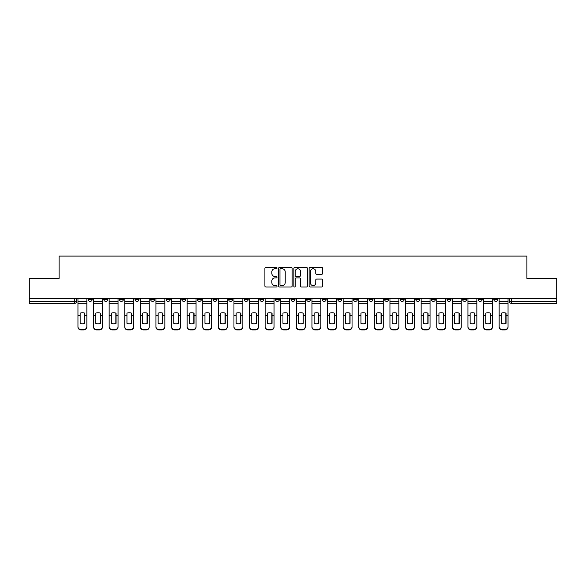 <?xml version="1.0" encoding="UTF-8"?>
<svg xmlns="http://www.w3.org/2000/svg" width="586" height="586" viewBox="0 0 586 586"><rect width="100%" height="100%" fill="white"/><g stroke="black" fill="none" stroke-linecap="round" stroke-linejoin="round"><path stroke-width="0.88" d="M277.002 268.073A0.689 0.689 0 0 0 276.314 267.384L265.883 267.384A0.982 0.982 0 0 0 264.901 268.366L264.901 286.034A0.982 0.982 0 0 0 265.883 287.015L276.314 287.015A0.689 0.689 0 0 0 277.002 286.327A0.689 0.689 0 0 0 276.314 285.638L274.966 285.638A3.142 3.142 0 0 1 271.823 282.503L271.823 281.031A3.142 3.142 0 0 1 274.966 277.889L276.314 277.889A0.689 0.689 0 0 0 277.002 277.2A0.689 0.689 0 0 0 276.314 276.511L274.966 276.511A3.142 3.142 0 0 1 271.823 273.369L271.823 271.897A3.142 3.142 0 0 1 274.966 268.762L276.314 268.762A0.689 0.689 0 0 0 277.002 268.073M493.8 298.303L493.8 299.402L497.8 299.402A2 2 0 0 1 495.8 301.402A2 2 0 0 1 493.8 299.402L493.8 298.303M400.201 298.303L400.201 299.402L404.201 299.402A2 2 0 0 1 402.201 301.402A2 2 0 0 1 400.201 299.402L400.201 298.303M384.599 298.303L384.599 299.402L388.599 299.402A2 2 0 0 1 386.599 301.402A2 2 0 0 1 384.599 299.402L384.599 298.303M368.997 298.303L368.997 299.402L373.004 299.402A2 2 0 0 1 370.997 301.402A2 2 0 0 1 368.997 299.402L368.997 298.303M337.8 298.303L337.8 299.402L341.799 299.402A2 2 0 0 1 339.799 301.402A2 2 0 0 1 337.8 299.402L337.8 298.303M306.603 299.402L306.603 298.303L306.603 299.402A2 2 0 0 0 308.602 301.402A2 2 0 0 1 306.603 299.402L310.602 299.402A2 2 0 0 1 308.602 301.402A2 2 0 0 0 310.602 299.402L310.602 298.303L310.602 299.402M291 299.402L291 298.303L291 299.402A2 2 0 0 0 293 301.402A2 2 0 0 1 291 299.402L295 299.402A2 2 0 0 1 293 301.402M275.398 299.402L275.398 298.303L275.398 299.402A2 2 0 0 0 277.398 301.402A2 2 0 0 1 275.398 299.402L279.397 299.402A2 2 0 0 1 277.398 301.402A2 2 0 0 0 279.397 299.402L279.397 298.303L279.397 299.402M259.803 298.303L259.803 299.402L263.803 299.402A2 2 0 0 1 261.803 301.402A2 2 0 0 1 259.803 299.402L259.803 298.303M244.201 298.303L244.201 299.402L248.2 299.402A2 2 0 0 1 246.201 301.402A2 2 0 0 1 244.201 299.402L244.201 298.303M228.599 298.303L228.599 299.402L232.598 299.402A2 2 0 0 1 230.598 301.402A2 2 0 0 1 228.599 299.402L228.599 298.303M212.996 299.402L212.996 298.303L212.996 299.402A2 2 0 0 0 215.003 301.402A2 2 0 0 1 212.996 299.402L217.003 299.402A2 2 0 0 1 215.003 301.402M181.799 299.402L181.799 298.303L181.799 299.402A2 2 0 0 0 183.799 301.402A2 2 0 0 1 181.799 299.402L185.799 299.402A2 2 0 0 1 183.799 301.402A2 2 0 0 0 185.799 299.402L185.799 298.303L185.799 299.402M166.197 299.402L166.197 298.303L166.197 299.402A2 2 0 0 0 168.197 301.402A2 2 0 0 1 166.197 299.402L170.196 299.402A2 2 0 0 1 168.197 301.402A2 2 0 0 0 170.196 299.402L170.196 298.303L170.196 299.402M150.602 299.402L150.602 298.303L150.602 299.402A2 2 0 0 0 152.602 301.402A2 2 0 0 1 150.602 299.402L154.601 299.402A2 2 0 0 1 152.602 301.402A2 2 0 0 0 154.601 299.402L154.601 298.303L154.601 299.402M135 299.402L135 298.303L135 299.402A2 2 0 0 0 136.999 301.402A2 2 0 0 1 135 299.402L138.999 299.402A2 2 0 0 1 136.999 301.402M119.398 299.402L119.398 298.303L119.398 299.402A2 2 0 0 0 121.397 301.402A2 2 0 0 1 119.398 299.402L123.397 299.402A2 2 0 0 1 121.397 301.402A2 2 0 0 0 123.397 299.402L123.397 298.303L123.397 299.402M103.803 299.402L103.803 298.303L103.803 299.402A2 2 0 0 0 105.802 301.402A2 2 0 0 1 103.803 299.402L107.802 299.402A2 2 0 0 1 105.802 301.402A2 2 0 0 0 107.802 299.402L107.802 298.303L107.802 299.402M321.685 274.307A0.982 0.982 0 0 0 322.666 273.325L322.666 268.366A0.982 0.982 0 0 0 321.685 267.384L310.104 267.384A0.982 0.982 0 0 0 309.122 268.366L309.122 286.034A0.982 0.982 0 0 0 310.104 287.015L321.685 287.015A0.982 0.982 0 0 0 322.666 286.034L322.666 280.049A0.982 0.982 0 0 0 321.685 279.068L316.733 279.068A0.982 0.982 0 0 0 315.751 280.049L315.751 283.016A2.622 2.622 0 0 1 313.122 285.638A2.622 2.622 0 0 1 310.499 283.016L310.499 271.384A2.622 2.622 0 0 1 313.122 268.762A2.622 2.622 0 0 1 315.751 271.384L315.751 273.325A0.982 0.982 0 0 0 316.733 274.307L321.685 274.307M29.3 298.303L29.3 278.401L59.098 278.401L59.098 256.097L526.902 256.097L526.902 278.401L556.7 278.401L556.7 298.303L29.3 298.303L29.3 301.402L76.598 301.402L76.598 298.303L76.598 301.402A2 2 0 0 1 74.598 303.401L29.3 303.401L29.3 301.402M292.143 268.366A0.982 0.982 0 0 0 291.161 267.384L279.581 267.384A0.982 0.982 0 0 0 278.599 268.366L278.599 286.034A0.982 0.982 0 0 0 279.581 287.015L291.161 287.015A0.982 0.982 0 0 0 292.143 286.034L292.143 268.366M294.839 267.384L306.419 267.384A0.982 0.982 0 0 1 307.401 268.366L307.401 286.034A0.982 0.982 0 0 1 306.419 287.015L301.468 287.015A0.982 0.982 0 0 1 300.486 286.034L300.486 278.87A0.982 0.982 0 0 0 299.505 277.889L296.216 277.889A0.982 0.982 0 0 0 295.234 278.87L295.234 286.327A0.689 0.689 0 0 1 294.546 287.015A0.689 0.689 0 0 1 293.857 286.327L293.857 268.366A0.982 0.982 0 0 1 294.839 267.384M509.402 298.303L509.402 301.402L556.7 301.402L556.7 303.401L511.402 303.401A2 2 0 0 1 509.402 301.402L509.402 298.303M556.7 298.303L556.7 301.402M497.8 298.303L497.8 299.402L497.8 298.303M482.197 298.303L482.197 299.402A2 2 0 0 1 480.198 301.402A2 2 0 0 1 478.198 299.402L482.197 299.402M478.198 298.303L478.198 299.402M466.603 298.303L466.603 299.402A2 2 0 0 1 464.603 301.402A2 2 0 0 1 462.603 299.402L466.603 299.402M462.603 298.303L462.603 299.402M451 298.303L451 299.402A2 2 0 0 1 449.001 301.402A2 2 0 0 1 447.001 299.402L451 299.402M447.001 298.303L447.001 299.402M435.398 298.303L435.398 299.402A2 2 0 0 1 433.398 301.402A2 2 0 0 1 431.399 299.402L435.398 299.402M431.399 298.303L431.399 299.402M419.803 298.303L419.803 299.402A2 2 0 0 1 417.803 301.402A2 2 0 0 1 415.804 299.402L419.803 299.402M415.804 298.303L415.804 299.402M404.201 298.303L404.201 299.402A2 2 0 0 1 402.201 301.402M388.599 298.303L388.599 299.402M373.004 299.402L373.004 298.303L373.004 299.402A2 2 0 0 1 370.997 301.402M357.401 298.303L357.401 299.402A2 2 0 0 1 355.402 301.402A2 2 0 0 1 353.402 299.402A2 2 0 0 0 355.402 301.402A2 2 0 0 0 357.401 299.402L353.402 299.402L353.402 298.303M341.799 299.402L341.799 298.303L341.799 299.402A2 2 0 0 1 339.799 301.402M326.197 298.303L326.197 299.402A2 2 0 0 1 324.197 301.402A2 2 0 0 1 322.197 299.402A2 2 0 0 0 324.197 301.402M322.197 298.303L322.197 299.402L326.197 299.402M295 298.303L295 299.402L295 298.303M263.803 299.402L263.803 298.303L263.803 299.402A2 2 0 0 1 261.803 301.402M248.2 299.402L248.2 298.303L248.2 299.402A2 2 0 0 1 246.201 301.402M232.598 299.402L232.598 298.303L232.598 299.402A2 2 0 0 1 230.598 301.402M217.003 298.303L217.003 299.402L217.003 298.303M201.401 299.402L201.401 298.303L201.401 299.402A2 2 0 0 1 199.401 301.402A2 2 0 0 1 197.401 299.402L201.401 299.402A2 2 0 0 1 199.401 301.402M197.401 298.303L197.401 299.402M138.999 298.303L138.999 299.402L138.999 298.303M92.2 299.402L92.2 298.303L92.2 299.402A2 2 0 0 1 90.2 301.402A2 2 0 0 1 88.2 299.402L92.2 299.402A2 2 0 0 1 90.2 301.402M88.2 298.303L88.2 299.402M74.598 298.303L74.598 303.401A2 2 0 0 0 76.598 301.402M280.657 268.762A0.689 0.689 0 0 0 279.969 269.443L279.969 284.957A0.689 0.689 0 0 0 280.657 285.638L282.078 285.638A3.142 3.142 0 0 0 285.221 282.503L285.221 271.897A3.142 3.142 0 0 0 282.078 268.762L280.657 268.762M300.486 271.435A2.622 2.622 0 0 0 297.856 268.806A2.622 2.622 0 0 0 295.234 271.435L295.234 275.53A0.982 0.982 0 0 0 296.216 276.511L299.505 276.511A0.982 0.982 0 0 0 300.486 275.53L300.486 271.435M84.648 323.435L84.648 313.092M82.399 312.756A6.197 5.457 180 0 1 84.648 313.158M77.953 315.876L77.953 326.644A3.003 2.842 0 0 0 80.949 329.486L83.849 329.486A3.003 2.842 0 0 0 86.853 326.644L86.853 327.054A3.003 2.842 180 0 1 83.849 329.903L83.849 329.486M82.399 323.794A6.197 5.882 180 0 0 84.648 323.362M84.853 315.466L84.853 313.158A6.197 5.457 180 0 0 82.501 312.756A6.197 5.457 180 0 0 80.15 313.158L80.15 323.362A6.197 5.882 180 0 0 84.853 323.362L84.853 315.466L86.853 315.466L86.853 326.644M86.853 298.303L86.853 315.466M77.953 298.303L77.953 326.644M80.949 329.486L80.949 329.903L83.849 329.903M80.949 329.903A3.003 2.842 180 0 1 77.953 327.054M100.25 323.435L100.25 313.092M98.001 312.756A6.197 5.457 180 0 1 100.25 313.158M93.548 315.876L93.548 326.644A3.003 2.842 0 0 0 96.551 329.486L99.452 329.486A3.003 2.842 0 0 0 102.447 326.644L102.447 327.054A3.003 2.842 180 0 1 99.452 329.903L99.452 329.486M98.001 323.794A6.197 5.882 180 0 0 100.25 323.362M115.852 323.435L115.852 313.092M113.603 312.756A6.197 5.457 180 0 1 115.852 313.158M109.15 315.876L109.15 326.644A3.003 2.842 0 0 0 112.153 329.486L115.046 329.486A3.003 2.842 0 0 0 118.05 326.644L118.05 327.054A3.003 2.842 180 0 1 115.046 329.903L115.046 329.486M113.603 323.794A6.197 5.882 180 0 0 115.852 323.362M131.447 323.435L131.447 313.092M129.198 312.756A6.197 5.457 180 0 1 131.447 313.158M124.752 315.876L124.752 326.644A3.003 2.842 0 0 0 127.748 329.486L130.649 329.486A3.003 2.842 0 0 0 133.652 326.644L133.652 327.054A3.003 2.842 180 0 1 130.649 329.903L130.649 329.486M129.198 323.794A6.197 5.882 180 0 0 131.447 323.362M100.448 315.466L100.448 313.158A6.197 5.457 180 0 0 98.096 312.756A6.197 5.457 180 0 0 95.752 313.158L95.752 323.362A6.197 5.882 180 0 0 100.448 323.362L100.448 315.466L102.447 315.466L102.447 326.644M102.447 298.303L102.447 315.466M93.548 298.303L93.548 326.644M96.551 329.486L96.551 329.903L99.452 329.903M96.551 329.903A3.003 2.842 180 0 1 93.548 327.054M116.05 315.466L116.05 313.158A6.197 5.457 180 0 0 113.699 312.756A6.197 5.457 180 0 0 111.347 313.158L111.347 323.362A6.197 5.882 180 0 0 116.05 323.362L116.05 315.466L118.05 315.466L118.05 326.644M118.05 298.303L118.05 315.466M109.15 298.303L109.15 326.644M112.153 329.486L112.153 329.903L115.046 329.903M112.153 329.903A3.003 2.842 180 0 1 109.15 327.054M131.652 315.466L131.652 313.158A6.197 5.457 180 0 0 129.301 312.756A6.197 5.457 180 0 0 126.95 313.158L126.95 323.362A6.197 5.882 180 0 0 131.652 323.362L131.652 315.466L133.652 315.466L133.652 326.644M133.652 298.303L133.652 315.466M124.752 298.303L124.752 326.644M127.748 329.486L127.748 329.903L130.649 329.903M127.748 329.903A3.003 2.842 180 0 1 124.752 327.054M147.049 323.435L147.049 313.092M144.801 312.756A6.197 5.457 180 0 1 147.049 313.158M140.347 315.876L140.347 326.644A3.003 2.842 0 0 0 143.35 329.486L146.251 329.486A3.003 2.842 0 0 0 149.247 326.644L149.247 327.054A3.003 2.842 180 0 1 146.251 329.903L146.251 329.486M144.801 323.794A6.197 5.882 180 0 0 147.049 323.362M162.652 323.435L162.652 313.092M160.403 312.756A6.197 5.457 180 0 1 162.652 313.158M155.949 315.876L155.949 326.644A3.003 2.842 0 0 0 158.953 329.486L161.853 329.486A3.003 2.842 0 0 0 164.849 326.644L164.849 327.054A3.003 2.842 180 0 1 161.853 329.903L161.853 329.486M160.403 323.794A6.197 5.882 180 0 0 162.652 323.362M147.247 315.466L147.247 313.158A6.197 5.457 180 0 0 144.903 312.756A6.197 5.457 180 0 0 142.552 313.158L142.552 323.362A6.197 5.882 180 0 0 147.247 323.362L147.247 315.466L149.247 315.466L149.247 326.644M149.247 298.303L149.247 315.466M140.347 298.303L140.347 326.644M143.35 329.486L143.35 329.903L146.251 329.903M143.35 329.903A3.003 2.842 180 0 1 140.347 327.054M162.849 315.466L162.849 313.158A6.197 5.457 180 0 0 160.498 312.756A6.197 5.457 180 0 0 158.147 313.158L158.147 323.362A6.197 5.882 180 0 0 162.849 323.362L162.849 315.466L164.849 315.466L164.849 326.644M164.849 298.303L164.849 315.466M155.949 298.303L155.949 326.644M158.953 329.486L158.953 329.903L161.853 329.903M158.953 329.903A3.003 2.842 180 0 1 155.949 327.054M178.247 323.435L178.247 313.092M175.998 312.756A6.197 5.457 180 0 1 178.247 313.158M171.552 315.876L171.552 326.644A3.003 2.842 0 0 0 174.547 329.486L177.448 329.486A3.003 2.842 0 0 0 180.451 326.644L180.451 327.054A3.003 2.842 180 0 1 177.448 329.903L177.448 329.486M175.998 323.794A6.197 5.882 180 0 0 178.247 323.362M193.849 323.435L193.849 313.092M191.6 312.756A6.197 5.457 180 0 1 193.849 313.158M187.146 315.876L187.146 326.644A3.003 2.842 0 0 0 190.15 329.486L193.05 329.486A3.003 2.842 0 0 0 196.054 326.644L196.054 327.054A3.003 2.842 180 0 1 193.05 329.903L193.05 329.486M191.6 323.794A6.197 5.882 180 0 0 193.849 323.362M209.451 323.435L209.451 313.092M207.202 312.756A6.197 5.457 180 0 1 209.451 313.158M202.749 315.876L202.749 326.644A3.003 2.842 0 0 0 205.752 329.486L208.653 329.486A3.003 2.842 0 0 0 211.649 326.644L211.649 327.054A3.003 2.842 180 0 1 208.653 329.903L208.653 329.486M207.202 323.794A6.197 5.882 180 0 0 209.451 323.362M225.053 323.435L225.053 313.092M222.797 312.756A6.197 5.457 180 0 1 225.053 313.158M218.351 315.876L218.351 326.644A3.003 2.842 0 0 0 221.347 329.486L224.248 329.486A3.003 2.842 0 0 0 227.251 326.644L227.251 327.054A3.003 2.842 180 0 1 224.248 329.903L224.248 329.486M222.797 323.794A6.197 5.882 180 0 0 225.053 323.362M240.648 323.435L240.648 313.092M238.399 312.756A6.197 5.457 180 0 1 240.648 313.158M233.953 315.876L233.953 326.644A3.003 2.842 0 0 0 236.949 329.486L239.85 329.486A3.003 2.842 0 0 0 242.853 326.644L242.853 327.054A3.003 2.842 180 0 1 239.85 329.903L239.85 329.486M238.399 323.794A6.197 5.882 180 0 0 240.648 323.362M256.25 323.435L256.25 313.092M254.002 312.756A6.197 5.457 180 0 1 256.25 313.158M249.548 315.876L249.548 326.644A3.003 2.842 0 0 0 252.551 329.486L255.452 329.486A3.003 2.842 0 0 0 258.448 326.644L258.448 327.054A3.003 2.842 180 0 1 255.452 329.903L255.452 329.486M254.002 323.794A6.197 5.882 180 0 0 256.25 323.362M271.853 323.435L271.853 313.092M269.597 312.756A6.197 5.457 180 0 1 271.853 313.158M265.15 315.876L265.15 326.644A3.003 2.842 0 0 0 268.154 329.486L271.047 329.486A3.003 2.842 0 0 0 274.05 326.644L274.05 327.054A3.003 2.842 180 0 1 271.047 329.903L271.047 329.486M269.597 323.794A6.197 5.882 180 0 0 271.853 323.362M287.448 323.435L287.448 313.092M285.199 312.756A6.197 5.457 180 0 1 287.448 313.158M280.753 315.876L280.753 326.644A3.003 2.842 0 0 0 283.749 329.486L286.649 329.486A3.003 2.842 0 0 0 289.652 326.644L289.652 327.054A3.003 2.842 180 0 1 286.649 329.903L286.649 329.486M285.199 323.794A6.197 5.882 180 0 0 287.448 323.362M178.452 315.466L178.452 313.158A6.197 5.457 180 0 0 176.1 312.756A6.197 5.457 180 0 0 173.749 313.158L173.749 323.362A6.197 5.882 180 0 0 178.452 323.362L178.452 315.466L180.451 315.466L180.451 326.644M180.451 298.303L180.451 315.466M171.552 298.303L171.552 326.644M174.547 329.486L174.547 329.903L177.448 329.903M174.547 329.903A3.003 2.842 180 0 1 171.552 327.054M194.047 315.466L194.047 313.158A6.197 5.457 180 0 0 191.703 312.756A6.197 5.457 180 0 0 189.351 313.158L189.351 323.362A6.197 5.882 180 0 0 194.047 323.362L194.047 315.466L196.054 315.466L196.054 326.644M196.054 298.303L196.054 315.466M187.146 298.303L187.146 326.644M190.15 329.486L190.15 329.903L193.05 329.903M190.15 329.903A3.003 2.842 180 0 1 187.146 327.054M209.649 315.466L209.649 313.158A6.197 5.457 180 0 0 207.298 312.756A6.197 5.457 180 0 0 204.954 313.158L204.954 323.362A6.197 5.882 180 0 0 209.649 323.362L209.649 315.466L211.649 315.466L211.649 326.644M211.649 298.303L211.649 315.466M202.749 298.303L202.749 326.644M205.752 329.486L205.752 329.903L208.653 329.903M205.752 329.903A3.003 2.842 180 0 1 202.749 327.054M225.251 315.466L225.251 313.158A6.197 5.457 180 0 0 222.9 312.756A6.197 5.457 180 0 0 220.548 313.158L220.548 323.362A6.197 5.882 180 0 0 225.251 323.362L225.251 315.466L227.251 315.466L227.251 326.644M227.251 298.303L227.251 315.466M218.351 298.303L218.351 326.644M221.347 329.486L221.347 329.903L224.248 329.903M221.347 329.903A3.003 2.842 180 0 1 218.351 327.054M240.853 315.466L240.853 313.158A6.197 5.457 180 0 0 238.502 312.756A6.197 5.457 180 0 0 236.151 313.158L236.151 323.362A6.197 5.882 180 0 0 240.853 323.362L240.853 315.466L242.853 315.466L242.853 326.644M242.853 298.303L242.853 315.466M233.953 298.303L233.953 326.644M236.949 329.486L236.949 329.903L239.85 329.903M236.949 329.903A3.003 2.842 180 0 1 233.953 327.054M256.448 315.466L256.448 313.158A6.197 5.457 180 0 0 254.097 312.756A6.197 5.457 180 0 0 251.753 313.158L251.753 323.362A6.197 5.882 180 0 0 256.448 323.362L256.448 315.466L258.448 315.466L258.448 326.644M258.448 298.303L258.448 315.466M249.548 298.303L249.548 326.644M252.551 329.486L252.551 329.903L255.452 329.903M252.551 329.903A3.003 2.842 180 0 1 249.548 327.054M272.05 315.466L272.05 313.158A6.197 5.457 180 0 0 269.699 312.756A6.197 5.457 180 0 0 267.348 313.158L267.348 323.362A6.197 5.882 180 0 0 272.05 323.362L272.05 315.466L274.05 315.466L274.05 326.644M274.05 298.303L274.05 315.466M265.15 298.303L265.15 326.644M268.154 329.486L268.154 329.903L271.047 329.903M268.154 329.903A3.003 2.842 180 0 1 265.15 327.054M287.653 315.466L287.653 313.158A6.197 5.457 180 0 0 285.301 312.756A6.197 5.457 180 0 0 282.95 313.158L282.95 323.362A6.197 5.882 180 0 0 287.653 323.362L287.653 315.466L289.652 315.466L289.652 326.644M289.652 298.303L289.652 315.466M280.753 298.303L280.753 326.644M283.749 329.486L283.749 329.903L286.649 329.903M283.749 329.903A3.003 2.842 180 0 1 280.753 327.054M303.05 323.435L303.05 313.092M300.801 312.756A6.197 5.457 180 0 1 303.05 313.158M296.348 315.876L296.348 326.644A3.003 2.842 0 0 0 299.351 329.486L302.251 329.486A3.003 2.842 0 0 0 305.247 326.644L305.247 327.054A3.003 2.842 180 0 1 302.251 329.903L302.251 329.486M300.801 323.794A6.197 5.882 180 0 0 303.05 323.362M318.652 323.435L318.652 313.092M316.403 312.756A6.197 5.457 180 0 1 318.652 313.158M311.95 315.876L311.95 326.644A3.003 2.842 0 0 0 314.953 329.486L317.846 329.486A3.003 2.842 0 0 0 320.85 326.644L320.85 327.054A3.003 2.842 180 0 1 317.846 329.903L317.846 329.486M316.403 323.794A6.197 5.882 180 0 0 318.652 323.362M334.247 323.435L334.247 313.092M331.998 312.756A6.197 5.457 180 0 1 334.247 313.158M327.552 315.876L327.552 326.644A3.003 2.842 0 0 0 330.548 329.486L333.449 329.486A3.003 2.842 0 0 0 336.452 326.644L336.452 327.054A3.003 2.842 180 0 1 333.449 329.903L333.449 329.486M331.998 323.794A6.197 5.882 180 0 0 334.247 323.362M349.849 323.435L349.849 313.092M347.601 312.756A6.197 5.457 180 0 1 349.849 313.158M343.147 315.876L343.147 326.644A3.003 2.842 0 0 0 346.15 329.486L349.051 329.486A3.003 2.842 0 0 0 352.047 326.644L352.047 327.054A3.003 2.842 180 0 1 349.051 329.903L349.051 329.486M347.601 323.794A6.197 5.882 180 0 0 349.849 323.362M365.452 323.435L365.452 313.092M363.203 312.756A6.197 5.457 180 0 1 365.452 313.158M358.749 315.876L358.749 326.644A3.003 2.842 0 0 0 361.752 329.486L364.653 329.486A3.003 2.842 0 0 0 367.649 326.644L367.649 327.054A3.003 2.842 180 0 1 364.653 329.903L364.653 329.486M363.203 323.794A6.197 5.882 180 0 0 365.452 323.362M381.047 323.435L381.047 313.092M378.798 312.756A6.197 5.457 180 0 1 381.047 313.158M374.351 315.876L374.351 326.644A3.003 2.842 0 0 0 377.347 329.486L380.248 329.486A3.003 2.842 0 0 0 383.251 326.644L383.251 327.054A3.003 2.842 180 0 1 380.248 329.903L380.248 329.486M378.798 323.794A6.197 5.882 180 0 0 381.047 323.362M303.248 315.466L303.248 313.158A6.197 5.457 180 0 0 300.896 312.756A6.197 5.457 180 0 0 298.552 313.158L298.552 323.362A6.197 5.882 180 0 0 303.248 323.362L303.248 315.466L305.247 315.466L305.247 326.644M305.247 298.303L305.247 315.466M296.348 298.303L296.348 326.644M299.351 329.486L299.351 329.903L302.251 329.903M299.351 329.903A3.003 2.842 180 0 1 296.348 327.054M318.85 315.466L318.85 313.158A6.197 5.457 180 0 0 316.499 312.756A6.197 5.457 180 0 0 314.147 313.158L314.147 323.362A6.197 5.882 180 0 0 318.85 323.362L318.85 315.466L320.85 315.466L320.85 326.644M320.85 298.303L320.85 315.466M311.95 298.303L311.95 326.644M314.953 329.486L314.953 329.903L317.846 329.903M314.953 329.903A3.003 2.842 180 0 1 311.95 327.054M334.452 315.466L334.452 313.158A6.197 5.457 180 0 0 332.101 312.756A6.197 5.457 180 0 0 329.75 313.158L329.75 323.362A6.197 5.882 180 0 0 334.452 323.362L334.452 315.466L336.452 315.466L336.452 326.644M336.452 298.303L336.452 315.466M327.552 298.303L327.552 326.644M330.548 329.486L330.548 329.903L333.449 329.903M330.548 329.903A3.003 2.842 180 0 1 327.552 327.054M350.047 315.466L350.047 313.158A6.197 5.457 180 0 0 347.703 312.756A6.197 5.457 180 0 0 345.352 313.158L345.352 323.362A6.197 5.882 180 0 0 350.047 323.362L350.047 315.466L352.047 315.466L352.047 326.644M352.047 298.303L352.047 315.466M343.147 298.303L343.147 326.644M346.15 329.486L346.15 329.903L349.051 329.903M346.15 329.903A3.003 2.842 180 0 1 343.147 327.054M365.649 315.466L365.649 313.158A6.197 5.457 180 0 0 363.298 312.756A6.197 5.457 180 0 0 360.947 313.158L360.947 323.362A6.197 5.882 180 0 0 365.649 323.362L365.649 315.466L367.649 315.466L367.649 326.644M367.649 298.303L367.649 315.466M358.749 298.303L358.749 326.644M361.752 329.486L361.752 329.903L364.653 329.903M361.752 329.903A3.003 2.842 180 0 1 358.749 327.054M381.252 315.466L381.252 313.158A6.197 5.457 180 0 0 378.9 312.756A6.197 5.457 180 0 0 376.549 313.158L376.549 323.362A6.197 5.882 180 0 0 381.252 323.362L381.252 315.466L383.251 315.466L383.251 326.644M383.251 298.303L383.251 315.466M374.351 298.303L374.351 326.644M377.347 329.486L377.347 329.903L380.248 329.903M377.347 329.903A3.003 2.842 180 0 1 374.351 327.054M396.649 323.435L396.649 313.092M394.4 312.756A6.197 5.457 180 0 1 396.649 313.158M389.946 315.876L389.946 326.644A3.003 2.842 0 0 0 392.95 329.486L395.85 329.486A3.003 2.842 0 0 0 398.854 326.644L398.854 327.054A3.003 2.842 180 0 1 395.85 329.903L395.85 329.486M394.4 323.794A6.197 5.882 180 0 0 396.649 323.362M396.847 315.466L396.847 313.158A6.197 5.457 180 0 0 394.503 312.756A6.197 5.457 180 0 0 392.151 313.158L392.151 323.362A6.197 5.882 180 0 0 396.847 323.362L396.847 315.466L398.854 315.466L398.854 326.644M398.854 298.303L398.854 315.466M389.946 298.303L389.946 326.644M392.95 329.486L392.95 329.903L395.85 329.903M392.95 329.903A3.003 2.842 180 0 1 389.946 327.054M412.251 323.435L412.251 313.092M410.002 312.756A6.197 5.457 180 0 1 412.251 313.158M405.549 315.876L405.549 326.644A3.003 2.842 0 0 0 408.552 329.486L411.453 329.486A3.003 2.842 0 0 0 414.448 326.644L414.448 327.054A3.003 2.842 180 0 1 411.453 329.903L411.453 329.486M410.002 323.794A6.197 5.882 180 0 0 412.251 323.362M412.449 315.466L412.449 313.158A6.197 5.457 180 0 0 410.097 312.756A6.197 5.457 180 0 0 407.753 313.158L407.753 323.362A6.197 5.882 180 0 0 412.449 323.362L412.449 315.466L414.448 315.466L414.448 326.644M414.448 298.303L414.448 315.466M405.549 298.303L405.549 326.644M408.552 329.486L408.552 329.903L411.453 329.903M408.552 329.903A3.003 2.842 180 0 1 405.549 327.054M427.853 323.435L427.853 313.092M425.597 312.756A6.197 5.457 180 0 1 427.853 313.158M421.151 315.876L421.151 326.644A3.003 2.842 0 0 0 424.147 329.486L427.048 329.486A3.003 2.842 0 0 0 430.051 326.644L430.051 327.054A3.003 2.842 180 0 1 427.048 329.903L427.048 329.486M425.597 323.794A6.197 5.882 180 0 0 427.853 323.362M428.051 315.466L428.051 313.158A6.197 5.457 180 0 0 425.7 312.756A6.197 5.457 180 0 0 423.348 313.158L423.348 323.362A6.197 5.882 180 0 0 428.051 323.362L428.051 315.466L430.051 315.466L430.051 326.644M430.051 298.303L430.051 315.466M421.151 298.303L421.151 326.644M424.147 329.486L424.147 329.903L427.048 329.903M424.147 329.903A3.003 2.842 180 0 1 421.151 327.054M443.448 323.435L443.448 313.092M441.199 312.756A6.197 5.457 180 0 1 443.448 313.158M436.753 315.876L436.753 326.644A3.003 2.842 0 0 0 439.749 329.486L442.65 329.486A3.003 2.842 0 0 0 445.653 326.644L445.653 327.054A3.003 2.842 180 0 1 442.65 329.903L442.65 329.486M441.199 323.794A6.197 5.882 180 0 0 443.448 323.362M443.653 315.466L443.653 313.158A6.197 5.457 180 0 0 441.302 312.756A6.197 5.457 180 0 0 438.951 313.158L438.951 323.362A6.197 5.882 180 0 0 443.653 323.362L443.653 315.466L445.653 315.466L445.653 326.644M445.653 298.303L445.653 315.466M436.753 298.303L436.753 326.644M439.749 329.486L439.749 329.903L442.65 329.903M439.749 329.903A3.003 2.842 180 0 1 436.753 327.054M459.05 323.435L459.05 313.092M456.802 312.756A6.197 5.457 180 0 1 459.05 313.158M452.348 315.876L452.348 326.644A3.003 2.842 0 0 0 455.351 329.486L458.252 329.486A3.003 2.842 0 0 0 461.248 326.644L461.248 327.054A3.003 2.842 180 0 1 458.252 329.903L458.252 329.486M456.802 323.794A6.197 5.882 180 0 0 459.05 323.362M459.248 315.466L459.248 313.158A6.197 5.457 180 0 0 456.897 312.756A6.197 5.457 180 0 0 454.553 313.158L454.553 323.362A6.197 5.882 180 0 0 459.248 323.362L459.248 315.466L461.248 315.466L461.248 326.644M461.248 298.303L461.248 315.466M452.348 298.303L452.348 326.644M455.351 329.486L455.351 329.903L458.252 329.903M455.351 329.903A3.003 2.842 180 0 1 452.348 327.054M474.653 323.435L474.653 313.092M472.397 312.756A6.197 5.457 180 0 1 474.653 313.158M467.95 315.876L467.95 326.644A3.003 2.842 0 0 0 470.954 329.486L473.847 329.486A3.003 2.842 0 0 0 476.85 326.644L476.85 327.054A3.003 2.842 180 0 1 473.847 329.903L473.847 329.486M472.397 323.794A6.197 5.882 180 0 0 474.653 323.362M474.85 315.466L474.85 313.158A6.197 5.457 180 0 0 472.499 312.756A6.197 5.457 180 0 0 470.148 313.158L470.148 323.362A6.197 5.882 180 0 0 474.85 323.362L474.85 315.466L476.85 315.466L476.85 326.644M476.85 298.303L476.85 315.466M467.95 298.303L467.95 326.644M470.954 329.486L470.954 329.903L473.847 329.903M470.954 329.903A3.003 2.842 180 0 1 467.95 327.054M490.248 323.435L490.248 313.092M487.999 312.756A6.197 5.457 180 0 1 490.248 313.158M483.553 315.876L483.553 326.644A3.003 2.842 0 0 0 486.548 329.486L489.449 329.486A3.003 2.842 0 0 0 492.452 326.644L492.452 327.054A3.003 2.842 180 0 1 489.449 329.903L489.449 329.486M487.999 323.794A6.197 5.882 180 0 0 490.248 323.362M490.453 315.466L490.453 313.158A6.197 5.457 180 0 0 488.101 312.756A6.197 5.457 180 0 0 485.75 313.158L485.75 323.362A6.197 5.882 180 0 0 490.453 323.362L490.453 315.466L492.452 315.466L492.452 326.644M492.452 298.303L492.452 315.466M483.553 298.303L483.553 326.644M486.548 329.486L486.548 329.903L489.449 329.903M486.548 329.903A3.003 2.842 180 0 1 483.553 327.054M505.85 323.435L505.85 313.092M503.601 312.756A6.197 5.457 180 0 1 505.85 313.158M499.147 315.876L499.147 326.644A3.003 2.842 0 0 0 502.151 329.486L505.051 329.486A3.003 2.842 0 0 0 508.047 326.644L508.047 327.054A3.003 2.842 180 0 1 505.051 329.903L505.051 329.486M503.601 323.794A6.197 5.882 180 0 0 505.85 323.362M506.048 315.466L506.048 313.158A6.197 5.457 180 0 0 503.704 312.756A6.197 5.457 180 0 0 501.352 313.158L501.352 323.362A6.197 5.882 180 0 0 506.048 323.362L506.048 315.466L508.047 315.466L508.047 326.644M508.047 298.303L508.047 315.466M499.147 298.303L499.147 326.644M502.151 329.486L502.151 329.903L505.051 329.903M502.151 329.903A3.003 2.842 180 0 1 499.147 327.054M511.402 298.303L511.402 303.401M84.853 315.305L86.853 315.305M77.953 315.305L80.15 315.305M77.953 303.775L86.853 303.775M77.953 315.466L80.15 315.466M77.953 301.402L86.853 301.402M100.448 315.305L102.447 315.305M93.548 315.305L95.752 315.305M93.548 303.775L102.447 303.775M93.548 315.466L95.752 315.466M93.548 301.402L102.447 301.402M116.05 315.305L118.05 315.305M109.15 315.305L111.347 315.305M109.15 303.775L118.05 303.775M109.15 315.466L111.347 315.466M109.15 301.402L118.05 301.402M131.652 315.305L133.652 315.305M124.752 315.305L126.95 315.305M124.752 303.775L133.652 303.775M124.752 315.466L126.95 315.466M124.752 301.402L133.652 301.402M147.247 315.305L149.247 315.305M140.347 315.305L142.552 315.305M140.347 303.775L149.247 303.775M140.347 315.466L142.552 315.466M140.347 301.402L149.247 301.402M162.849 315.305L164.849 315.305M155.949 315.305L158.147 315.305M155.949 303.775L164.849 303.775M155.949 315.466L158.147 315.466M155.949 301.402L164.849 301.402M178.452 315.305L180.451 315.305M171.552 315.305L173.749 315.305M171.552 303.775L180.451 303.775M171.552 315.466L173.749 315.466M171.552 301.402L180.451 301.402M194.047 315.305L196.054 315.305M187.146 315.305L189.351 315.305M187.146 303.775L196.054 303.775M187.146 315.466L189.351 315.466M187.146 301.402L196.054 301.402M209.649 315.305L211.649 315.305M202.749 315.305L204.954 315.305M202.749 303.775L211.649 303.775M202.749 315.466L204.954 315.466M202.749 301.402L211.649 301.402M225.251 315.305L227.251 315.305M218.351 315.305L220.548 315.305M218.351 303.775L227.251 303.775M218.351 315.466L220.548 315.466M218.351 301.402L227.251 301.402M240.853 315.305L242.853 315.305M233.953 315.305L236.151 315.305M233.953 303.775L242.853 303.775M233.953 315.466L236.151 315.466M233.953 301.402L242.853 301.402M256.448 315.305L258.448 315.305M249.548 315.305L251.753 315.305M249.548 303.775L258.448 303.775M249.548 315.466L251.753 315.466M249.548 301.402L258.448 301.402M272.05 315.305L274.05 315.305M265.15 315.305L267.348 315.305M265.15 303.775L274.05 303.775M265.15 315.466L267.348 315.466M265.15 301.402L274.05 301.402M287.653 315.305L289.652 315.305M280.753 315.305L282.95 315.305M280.753 303.775L289.652 303.775M280.753 315.466L282.95 315.466M280.753 301.402L289.652 301.402M303.248 315.305L305.247 315.305M296.348 315.305L298.552 315.305M296.348 303.775L305.247 303.775M296.348 315.466L298.552 315.466M296.348 301.402L305.247 301.402M318.85 315.305L320.85 315.305M311.95 315.305L314.147 315.305M311.95 303.775L320.85 303.775M311.95 315.466L314.147 315.466M311.95 301.402L320.85 301.402M334.452 315.305L336.452 315.305M327.552 315.305L329.75 315.305M327.552 303.775L336.452 303.775M327.552 315.466L329.75 315.466M327.552 301.402L336.452 301.402M350.047 315.305L352.047 315.305M343.147 315.305L345.352 315.305M343.147 303.775L352.047 303.775M343.147 315.466L345.352 315.466M343.147 301.402L352.047 301.402M365.649 315.305L367.649 315.305M358.749 315.305L360.947 315.305M358.749 303.775L367.649 303.775M358.749 315.466L360.947 315.466M358.749 301.402L367.649 301.402M381.252 315.305L383.251 315.305M374.351 315.305L376.549 315.305M374.351 303.775L383.251 303.775M374.351 315.466L376.549 315.466M374.351 301.402L383.251 301.402M396.847 315.305L398.854 315.305M389.946 315.305L392.151 315.305M389.946 303.775L398.854 303.775M389.946 315.466L392.151 315.466M389.946 301.402L398.854 301.402M412.449 315.305L414.448 315.305M405.549 315.305L407.753 315.305M405.549 303.775L414.448 303.775M405.549 315.466L407.753 315.466M405.549 301.402L414.448 301.402M428.051 315.305L430.051 315.305M421.151 315.305L423.348 315.305M421.151 303.775L430.051 303.775M421.151 315.466L423.348 315.466M421.151 301.402L430.051 301.402M443.653 315.305L445.653 315.305M436.753 315.305L438.951 315.305M436.753 303.775L445.653 303.775M436.753 315.466L438.951 315.466M436.753 301.402L445.653 301.402M459.248 315.305L461.248 315.305M452.348 315.305L454.553 315.305M452.348 303.775L461.248 303.775M452.348 315.466L454.553 315.466M452.348 301.402L461.248 301.402M474.85 315.305L476.85 315.305M467.95 315.305L470.148 315.305M467.95 303.775L476.85 303.775M467.95 315.466L470.148 315.466M467.95 301.402L476.85 301.402M490.453 315.305L492.452 315.305M483.553 315.305L485.75 315.305M483.553 303.775L492.452 303.775M483.553 315.466L485.75 315.466M483.553 301.402L492.452 301.402M506.048 315.305L508.047 315.305M499.147 315.305L501.352 315.305M499.147 303.775L508.047 303.775M499.147 315.466L501.352 315.466M499.147 301.402L508.047 301.402"/></g></svg>
